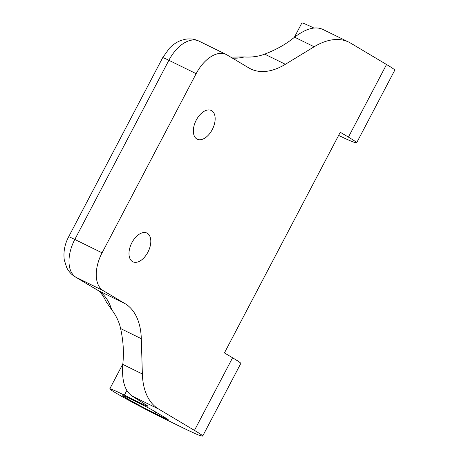 <?xml version="1.0" encoding="UTF-8"?>
<svg xmlns="http://www.w3.org/2000/svg" width="459" height="459" viewBox="0 0 459 459"><rect width="100%" height="100%" fill="white"/><g stroke="black" fill="none" stroke-linecap="round" stroke-linejoin="round"><path stroke-width="0.69" d="M120.614 328.552L141.303 338.702L142.359 373.987L122.8 364.389L123.092 360.946C123.919 350.756 123.092 339.958 120.614 328.552C119.185 321.96 116.196 315.654 111.64 309.647L106.718 302.619L104.25 298.046M230.705 57.111L244.308 56.95C251.767 57.427 258.56 56.486 264.682 54.139C275.285 50.071 284.402 45.085 292.022 39.181L294.592 37.179L314.151 46.772A74.61 43.324 -63.9 0 1 348.886 42.176A74.61 43.324 -63.9 0 1 350.682 43.152L386.547 64.507L348.421 137.115A53.29 2.043 27.7 0 1 356.654 142.778A53.29 2.043 27.7 0 1 355.857 142.743L354.451 142.37A53.29 2.043 27.7 0 1 338.622 135.411M141.303 338.702A74.61 43.324 116.1 0 0 125.072 303.657L103.218 290.645A31.975 18.567 -63.9 0 1 102.082 252.834L196.148 73.669A31.975 18.567 -63.9 0 1 226.218 54.483A31.975 18.567 -63.9 0 1 226.987 54.896L248.841 67.915A74.61 43.324 116.1 0 0 250.637 68.884A74.61 43.324 116.1 0 0 285.372 64.289L264.682 54.139M202.689 436.05L240.809 363.442A53.29 2.043 -152.3 0 0 232.575 357.773L194.455 430.387A53.29 2.043 27.7 0 1 202.689 436.05A53.29 2.043 27.7 0 1 201.885 436.01L200.48 435.643A53.29 2.043 27.7 0 1 180.743 426.778L162.211 417.684A37.839 1.452 27.7 0 1 127.361 399.514A37.839 1.452 27.7 0 1 109.793 388.83A37.839 1.452 27.7 0 1 124.372 395.153L126.839 390.448M232.575 357.773L224.428 352.925L340.274 132.267L348.421 137.115M356.654 142.778L394.78 70.17A53.29 2.043 -152.3 0 0 386.547 64.507M194.455 430.387L158.59 409.026A74.61 43.324 -63.9 0 1 142.359 373.987M122.8 364.389C121.624 380.425 124.739 390.982 132.152 396.06L144.487 403.897A21.315 0.815 -152.3 0 1 147.781 406.163A21.315 0.815 -152.3 0 1 139.565 402.606L124.372 395.153M164.058 417.822L154.89 413.324A23.197 0.889 27.7 0 1 133.523 402.182A23.197 0.889 27.7 0 1 122.754 395.635A23.197 0.889 27.7 0 1 131.693 399.508L140.856 404.006A10.66 0.407 -152.3 0 1 153.977 411L166.519 418.47A10.66 0.407 -152.3 0 1 168.166 419.601A10.66 0.407 -152.3 0 1 164.058 417.822L164.385 417.197M314.151 46.772L285.372 64.289M211.685 110.699A15.985 9.283 -63.9 0 1 212.425 129.266A15.985 9.283 -63.9 0 1 197.215 139.197A15.985 9.283 -63.9 0 1 195.924 120.751A15.985 9.283 -63.9 0 1 211.301 110.487A15.985 9.283 -63.9 0 1 211.685 110.699M147.322 233.287A15.985 9.283 -63.9 0 1 148.068 251.859A15.985 9.283 -63.9 0 1 132.858 261.785A15.985 9.283 -63.9 0 1 131.561 243.339A15.985 9.283 -63.9 0 1 146.937 233.074A15.985 9.283 -63.9 0 1 147.322 233.287M348.886 42.176L322.906 29.433C315.304 25.997 305.866 28.578 294.592 37.179M313.916 28.033A37.839 1.452 -152.3 0 0 301.884 22.95L294.288 37.414M104.354 298.247C102.116 294.093 99.683 291.299 97.05 289.876A15.985 13.001 -59.2 0 0 97.807 290.283L75.953 277.27A31.975 18.567 -63.9 0 1 74.817 239.46L168.883 60.29A31.975 18.567 -63.9 0 1 198.954 41.103C194.627 39.032 190.037 38.424 185.195 39.279L181.104 40.392C176.675 42.073 172.762 44.707 169.371 48.298L162.721 57.622A15.985 0.614 27.7 0 1 168.883 60.29L196.148 73.669M97.05 289.876L75.201 276.863A15.985 13.001 -59.2 0 0 75.953 277.27L103.218 290.645M111.64 309.647A74.61 43.324 116.1 0 0 97.807 290.283L125.072 303.657M232.225 58.018A74.61 43.324 116.1 0 0 244.308 56.95M162.721 57.622L68.655 236.787A15.985 0.614 27.7 0 1 74.817 239.46L102.082 252.834M132.152 396.06L158.59 409.026M155.601 411.97L154.89 413.324M140.293 401.212L139.565 402.606M68.655 236.787C64.69 244.297 63.239 252.06 64.3 260.075L66.779 267.769C68.758 271.636 71.564 274.666 75.201 276.863M226.218 54.483L198.954 41.103M122.834 363.987L109.793 388.83"/></g></svg>
